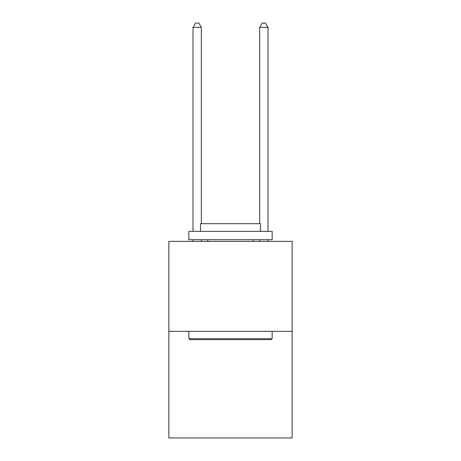<?xml version="1.0" encoding="UTF-8"?>
<svg xmlns="http://www.w3.org/2000/svg" width="461" height="461" viewBox="0 0 461 461"><rect width="100%" height="100%" fill="white"/><g stroke="black" fill="none" stroke-linecap="round" stroke-linejoin="round"><path stroke-width="0.69" d="M292.141 331.326L292.141 241.362L168.859 241.362L168.859 437.95L292.141 437.95L292.141 331.326L168.859 331.326M271.149 339.653L189.851 339.653L188.849 338.656L272.151 338.656L271.149 339.653M188.849 231.364L272.151 231.364L272.151 239.697L188.849 239.697L188.849 231.364M260.488 231.364L260.488 223.7L200.512 223.7L200.512 231.364M188.849 331.326L188.849 338.656M272.151 331.326L272.151 338.656M207.842 239.697L207.842 241.362M253.158 239.697L253.158 241.362M201.348 223.7L201.348 27.383L193.015 27.383L193.015 231.364M193.015 239.697L193.015 241.362M201.348 239.697L201.348 241.362M193.015 27.383L195.516 23.05L198.847 23.05L201.348 27.383M267.985 241.362L267.985 239.697M267.985 231.364L267.985 27.383L259.652 27.383L259.652 223.7M259.652 241.362L259.652 239.697M259.652 27.383L262.153 23.05L265.484 23.05L267.985 27.383"/></g></svg>
